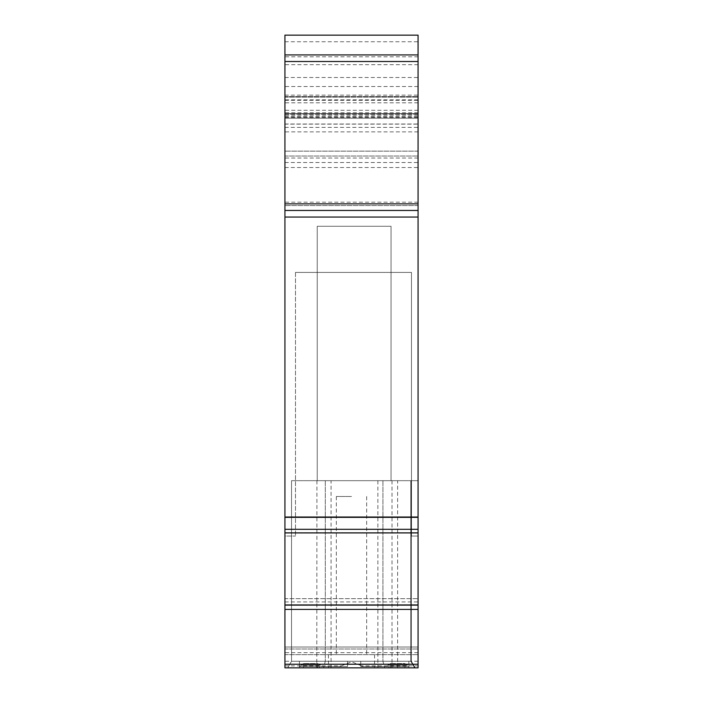 <?xml version="1.0" encoding="UTF-8"?>
<svg xmlns="http://www.w3.org/2000/svg" width="703" height="703" viewBox="0 0 703 703"><rect width="100%" height="100%" fill="white"/><g stroke="black" fill="none" stroke-linecap="round" stroke-linejoin="round"><path stroke-width="0.53" stroke-dasharray="3.52 2.64" d="M418.065 605.134L418.065 667.85L415.218 667.85L411.29 661.259L411.29 480.676L411.299 661.259L415.218 667.85L414.621 667.85L410.816 661.259L414.621 667.85L287.72 667.85L291.525 661.259L291.525 480.676L291.525 661.259L411.299 661.259L291.525 661.259L291.525 480.676L291.525 661.259L287.72 667.85L291.525 661.259L287.72 667.85L415.218 667.85L411.299 661.259L415.218 667.85L411.299 661.259L415.218 667.85L287.72 667.85L414.621 667.85L410.816 661.259L410.816 480.676L411.29 480.676L291.525 480.676L418.065 480.676L411.299 480.676L418.065 480.676L418.065 667.85L418.065 480.676L418.065 667.85L418.065 480.676L418.065 667.85L418.065 480.676L410.816 480.676L410.816 661.259L291.525 661.259L411.299 661.259L411.29 480.676L411.299 661.259L410.807 661.259L410.816 480.676L410.816 661.259L414.621 667.85L415.218 667.85L287.72 667.85L418.065 667.85L366.781 667.85L361.676 665.873L418.065 665.873M391.044 480.676L317.229 480.676L391.044 480.676L317.229 480.676L391.044 480.676L317.229 480.676L391.044 480.676L391.044 226.278L317.229 226.278L317.229 480.676L317.229 226.278L391.044 226.278L391.044 480.676L391.044 226.278L391.044 480.676L391.044 226.278L317.229 226.278L317.229 480.676L317.229 226.278L391.044 226.278L317.229 226.278L317.229 480.676L317.229 226.278L391.044 226.278L391.044 480.676M284.935 54.922L284.935 124.123L284.935 113.578L284.935 117.454L284.935 114.237L418.065 114.237L418.065 605.116L284.935 605.116L284.935 114.237L418.065 114.237L418.065 54.922L284.935 54.922L284.935 114.237L284.935 35.15L418.065 35.15L418.065 167.525L418.065 54.922M418.065 210.461L418.065 151.145L418.065 210.461L284.935 210.461L284.935 151.145L284.935 210.461L418.065 210.461L284.935 210.461M418.065 532.927L284.935 532.927M418.065 532.716L284.935 532.716L418.065 532.716M418.065 536.038L418.065 647.015L284.935 647.015L284.935 648.992L284.935 647.015L418.065 647.015L418.065 536.038L418.065 601.944L418.065 536.038L411.475 536.038L418.065 536.038M284.935 665.873L341.324 665.873L336.219 667.85L284.935 667.85L284.935 605.134M284.935 536.038L284.935 647.015L284.935 536.038L284.935 598.648L284.935 536.038L295.48 536.038L284.935 536.038M284.935 598.648L284.935 601.944L284.935 598.648L418.065 598.648L284.935 598.648M284.935 97.119L418.065 97.119L284.935 97.119M284.935 96.575L418.065 96.575L284.935 96.566M284.935 124.123L284.935 167.525L284.935 124.123L418.065 124.123M284.935 113.578L284.935 118.192L284.935 113.578L418.065 113.578L284.935 113.578M415.218 667.85L284.935 667.85L415.218 667.85M408.838 667.85L299.434 667.85L408.838 667.85L299.434 667.85L317.563 667.85L299.434 667.85L299.434 666.532L299.434 667.85L319.434 667.85L317.563 667.85L317.563 666.532L303.388 666.532L319.434 666.532L299.434 666.532L347.546 666.532L347.546 661.259L299.434 661.259L299.434 667.85L299.434 666.532L303.388 666.532L303.388 667.85L303.388 666.532L299.434 666.532L299.434 667.85L299.434 666.532L347.546 666.532L299.434 666.532L299.434 661.259L347.546 661.259L347.546 666.532L299.434 666.532L347.546 666.532L299.434 666.532L299.434 661.259L299.434 666.532L347.546 666.532L299.434 666.532L299.434 661.259L347.546 661.259L347.546 666.532L299.434 666.532L299.434 661.259L347.546 661.259L347.546 666.532L347.546 661.259L360.727 661.259L360.727 666.532L408.838 666.532L408.838 667.85L404.884 667.85L404.884 666.532L408.838 666.532L408.838 667.85L408.838 666.532L360.727 666.532L408.838 666.532L408.838 667.85L408.838 666.532L360.727 666.532L408.838 666.532L408.838 667.85M390.71 667.85L317.563 667.85L317.563 666.532L347.546 666.532L347.546 661.259L299.434 661.259L347.546 661.259L347.546 666.532L347.546 661.259L354.136 661.259L291.525 661.259L411.29 661.259L411.299 480.676L418.065 480.676L291.525 480.676L411.299 480.676L411.29 661.259L347.546 661.259L347.546 666.532L347.546 661.259L360.727 661.259L360.727 666.532L408.838 666.532L360.727 666.532L390.71 666.532L390.71 667.85L404.884 667.85L404.884 666.532L408.838 666.532L408.838 661.259L408.838 666.532L408.838 661.259L354.136 661.259L360.727 661.259L360.727 666.532L408.838 666.532L408.838 661.259L360.727 661.259L408.838 661.259L408.838 666.532L360.727 666.532L360.727 661.259L360.727 666.532L360.727 661.259L408.838 661.259L408.838 666.532L360.727 666.532L390.71 666.532L390.71 667.85L319.434 667.85L390.71 667.85L390.71 666.532M284.935 654.669L418.065 654.669L284.935 654.669M411.475 272.413L411.475 536.038L411.475 272.413L295.48 272.413L411.475 272.413L411.475 536.038L411.475 272.413L295.48 272.413L295.48 536.038L295.48 272.413L411.475 272.413M295.48 272.413L295.48 536.038L295.48 272.413M341.324 665.873L351.5 661.778L361.676 665.873M336.219 667.85L366.781 667.85M351.5 654.669L328.433 654.669L351.5 654.669M351.5 496.494L336.342 496.494L351.5 496.494M291.525 661.259L291.525 480.676L291.525 661.259L287.72 667.85L291.525 661.259M414.621 667.85L410.816 661.259L410.816 480.676L410.816 661.259L414.621 667.85M418.065 604.94L284.935 604.94M418.065 151.145L284.935 151.145L418.065 151.145M418.065 114.237L284.935 114.237M418.065 118.192L284.935 118.192L418.065 118.192M360.727 661.259L360.727 666.532L360.727 661.259L360.727 666.532L360.727 661.259L347.546 661.259L347.546 666.532L347.546 661.259L408.838 661.259L360.727 661.259L360.727 666.532L360.727 661.259M407.476 665.214L404.884 663.544L390.71 663.544L390.71 665.214L390.71 663.544L388.838 664.361L390.71 663.544L404.884 663.544L390.71 663.544L387.907 665.214L388.838 664.361L387.907 665.214L407.476 665.214L387.907 665.214L407.476 665.214L404.884 665.214L407.476 665.214L404.884 663.544L407.476 665.214L387.907 665.214M300.796 665.214L320.366 665.214L317.563 663.544L319.434 664.361L317.563 663.544L303.388 663.544L317.563 663.544L317.563 665.214L320.366 665.214L319.434 664.361L320.366 665.214L300.796 665.214L320.366 665.214L300.796 665.214L317.563 665.214L300.796 665.214L303.388 663.544L300.796 665.214L303.388 663.544L317.563 663.544L317.563 665.214L317.563 663.544M320.366 665.214L317.563 665.214M410.816 661.259L410.816 480.676L410.807 661.259L410.807 480.676L410.807 661.259L414.612 667.85M377.863 480.676L377.863 667.85M418.065 64.694L284.935 64.694M397.634 667.85L397.634 480.676M392.019 480.676L392.019 667.85M382.924 480.676L382.924 661.259L382.924 480.676L382.924 661.259L384.682 667.85M325.296 480.676L325.296 661.259L325.296 480.676L325.296 661.259L323.547 667.85M316.921 480.676L316.781 667.85M331.069 667.85L331.069 480.676M418.065 661.259L284.935 661.259M418.065 652.692L284.935 652.692M284.935 648.992L418.065 648.992L284.935 648.992M418.065 664.238L284.935 664.238M284.935 609.413L418.065 609.413M284.935 532.892L418.065 532.892M418.065 529.315L284.935 529.315M284.935 517.355L418.065 517.355M418.065 517.013L284.935 517.013M284.935 217.051L418.065 217.051M418.065 205.575L284.935 205.575L418.065 205.575M284.935 156.031L418.065 156.031L284.935 156.031M418.065 202.165L284.935 202.165M284.935 124.009L418.065 124.009M418.065 110.283L284.935 110.283M284.935 41.741L418.065 41.741M418.065 56.829L284.935 56.829M284.935 77.497L418.065 77.497M418.065 86.513L284.935 86.513M284.935 95.142L418.065 95.142M418.065 99.861L284.935 99.861M284.935 100.309L418.065 100.309M418.065 102.796L284.935 102.796M418.065 112.717L284.935 112.717M418.065 115.16L284.935 115.16M418.065 131.865L284.935 131.865M284.935 162.516L418.065 162.516M418.065 158.034L284.935 158.034M284.935 127.384L418.065 127.384M418.065 113.622L284.935 113.622L418.065 113.614M284.935 118.139L418.065 118.139L284.935 118.139M284.935 116.399L418.065 116.399M418.065 117.322L284.935 117.322M319.434 666.532L319.434 667.85M388.838 666.532L388.838 667.85M303.388 667.85L303.388 666.532M317.563 666.532L317.563 667.85M404.884 666.532L404.884 667.85M388.838 664.361L388.838 665.214M404.884 663.544L404.884 665.214M319.434 665.214L319.434 664.361M303.388 663.544L303.388 665.214M390.71 663.544L390.71 665.214M284.935 601.944L418.065 601.944M328.433 654.669L328.433 667.85M374.567 654.669L374.567 667.85M336.342 496.494L336.342 654.669M366.658 496.494L366.658 654.669M284.935 167.525L418.065 167.525M284.935 117.454L418.065 117.454"/><path stroke-width="1.05" d="M418.065 54.922L418.065 35.15L284.935 35.15L284.935 605.116L418.065 605.116L418.065 54.922L284.935 54.922M284.935 605.134L284.935 667.85L418.065 667.85L418.065 605.134M284.935 210.461L418.065 210.461M418.065 604.94L284.935 604.94M418.065 61.513L284.935 61.513M284.935 203.87L418.065 203.87M418.065 217.051L284.935 217.051M284.935 517.013L418.065 517.013M418.065 517.355L284.935 517.355M284.935 529.315L418.065 529.315M418.065 532.892L284.935 532.892M418.065 609.413L284.935 609.413M284.935 664.238L418.065 664.238M284.935 532.927L418.065 532.927"/></g></svg>
